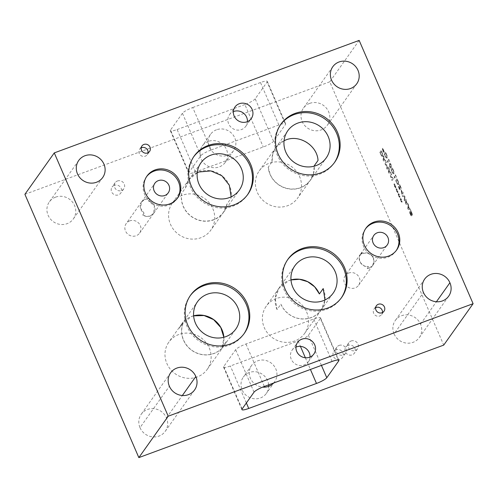 <?xml version="1.0" encoding="UTF-8"?>
<svg xmlns="http://www.w3.org/2000/svg" width="498" height="498" viewBox="0 0 498 498"><rect width="100%" height="100%" fill="white"/><g stroke="black" fill="none" stroke-linecap="round" stroke-linejoin="round"><path stroke-width="0.37" stroke-dasharray="2.49 1.87" d="M200.812 155.718L182.436 113.251A9.412 1.718 -23.4 0 1 192.738 107.537L211.121 150.004A9.412 1.718 -23.4 0 0 200.812 155.718L188.879 172.538A9.412 1.718 -23.4 0 0 188.711 173.148A9.412 1.718 -23.4 0 0 195.515 172.003L263.261 146.997A9.412 1.718 -23.4 0 0 273.57 141.289L285.503 124.463A9.412 1.718 -23.4 0 0 285.671 123.853A9.412 1.718 -23.4 0 0 278.868 125.004L211.121 150.004M182.436 113.251L170.503 130.071L188.879 172.538M278.868 125.004L260.491 82.537A9.412 1.718 -23.4 0 1 267.295 81.386A9.412 1.718 -23.4 0 1 267.127 81.996L285.503 124.463M273.57 141.289L255.194 98.822L267.127 81.996M255.194 98.822A9.412 1.718 -23.4 0 1 244.885 104.53L263.261 146.997M195.515 172.003L177.132 129.536A9.412 1.718 -23.4 0 1 170.335 130.681A9.412 1.718 -23.4 0 1 170.503 130.071M320.345 318.452A9.412 1.718 156.6 0 0 320.513 317.842A9.412 1.718 156.6 0 0 313.709 318.994L245.956 343.994A9.412 1.718 156.6 0 0 235.654 349.708L223.72 366.528A9.412 1.718 156.6 0 0 223.552 367.138A9.412 1.718 156.6 0 0 230.35 365.993L298.103 340.987A9.412 1.718 156.6 0 0 308.411 335.279L320.345 318.452L338.329 360.017M310.03 357.06A9.997 9.412 -144.6 0 1 308.393 361.741A9.997 9.412 -144.6 0 1 294.797 363.633A9.997 9.412 -144.6 0 1 292.089 350.169A9.997 9.412 -144.6 0 1 295.961 347.081M273.589 383.043A14.118 13.29 35.4 0 0 274.628 381.773A14.118 13.29 35.4 0 0 273.738 365.507A14.118 13.29 35.4 0 0 257.597 360.863A14.118 13.29 35.4 0 0 251.596 365.432A14.118 13.29 35.4 0 0 250.793 379.103A14.118 13.29 35.4 0 0 262.645 387.12M260.491 82.537L192.738 107.537M247.431 121.624A9.997 9.412 -144.6 0 1 245.794 126.299A9.997 9.412 -144.6 0 1 232.199 128.191A9.997 9.412 -144.6 0 1 229.491 114.733A9.997 9.412 -144.6 0 1 233.363 111.645M177.132 129.536L244.885 104.53M216.524 129.773A14.118 13.29 35.4 0 0 210.523 134.342A14.118 13.29 35.4 0 0 214.345 153.353A14.118 13.29 35.4 0 0 233.556 150.682A14.118 13.29 35.4 0 0 232.666 134.416A14.118 13.29 35.4 0 0 216.524 129.773M404.569 201.011L405.005 196.822L404.606 195.895L402.247 195.639L402.645 196.561L404.575 196.716L404.195 200.134L404.519 201.03L404.949 196.841L404.55 195.913L402.191 195.658L402.589 196.579L404.525 196.735L404.139 200.159L404.519 201.03M401.301 190.603L402.241 192.776L401.693 193.541L401.245 190.622L402.185 192.794L401.643 193.56L401.245 190.622M403.081 194.164L402.751 193.392L403.231 192.72L402.87 191.886L402.39 192.564L401.158 189.713L401.836 194.687L402.602 193.604L403.081 194.164L402.695 193.417L403.175 192.738L402.814 191.904L402.334 192.583L401.102 189.732L401.78 194.706L402.546 193.629L403.031 194.183M396.551 177.282L395.188 174.132L395.549 175.508L394.615 176.821L393.98 175.831L394.653 178.11L395.91 176.336L396.551 177.282L395.132 174.151L395.499 175.526L394.565 176.846L393.93 175.85L394.31 177.462L394.603 178.128L395.86 176.354L396.495 177.3M392.679 172.625L391.521 170.403L392.598 168.89L393.563 171.461L393.557 172.968L392.629 172.644L391.521 170.403M391.577 170.384L392.598 168.89M392.654 168.872L393.563 171.461M393.613 171.443L393.557 172.968L392.629 172.644M392.741 173.397L393.893 173.877L393.906 171.735L392.387 167.807L390.992 169.774L392.741 173.397L393.949 173.858L393.906 171.735M393.962 171.717L392.443 167.789L391.048 169.756L392.791 173.379M390.924 166.88L390.395 167.247L389.573 165.336L390.42 164.141L391.254 166.052L390.924 166.88L390.345 167.266L389.523 165.355L390.364 164.159L391.198 166.071L390.345 167.266L390.874 166.905M389.903 164.514L390.42 164.141L389.903 164.514M389.635 166.743C390.239 168.137 390.774 168.486 391.254 167.782L391.086 164.695C390.488 163.288 389.946 162.946 389.467 163.655L389.691 166.724C390.289 168.119 390.83 168.467 391.304 167.764L391.142 164.676C390.538 163.269 389.996 162.921 389.523 163.63L389.691 166.724M390.886 168.1L391.304 167.764L390.886 168.1M389.834 163.325L389.467 163.655L389.834 163.325M384.325 152.12L383.485 150.564L383.84 150.11L383.603 149.568L383.273 150.079L382.645 148.236L383.111 150.047L382.277 149.219L383.093 150.34L382.974 151.336L383.298 150.819L383.939 152.662L383.466 150.863L384.325 152.12L382.819 148.398L383.062 150.066L382.203 148.802L383.043 150.359L382.688 150.813L382.918 151.355L383.248 150.838L383.659 152.544L383.41 150.882L384.269 152.139M385.882 156.92L384.724 154.697L385.801 153.185L386.765 155.75L386.759 157.262L385.832 156.938L384.724 154.697M384.78 154.679L385.801 153.185M385.857 153.166L386.765 155.75M386.815 155.731L386.759 157.262L385.832 156.938M385.944 157.692L387.095 158.171L387.108 156.03L385.589 152.102L384.195 154.063L385.944 157.692L387.151 158.152L387.108 156.03M387.164 156.011L385.645 152.077L384.251 154.044L385.994 157.673M389.753 161.576L388.39 158.426L388.751 159.796L387.818 161.115L387.183 160.126L387.855 162.398L389.112 160.63L389.753 161.576L388.334 158.445L388.701 159.814L387.768 161.134L387.133 160.144L387.512 161.75L387.805 162.423L389.063 160.649L389.697 161.595M397.385 183.494L396.227 181.272L397.298 179.759L398.263 182.324L398.257 183.83L397.329 183.513L396.227 181.272M396.277 181.253L397.298 179.759M397.354 179.734L398.263 182.324M398.313 182.305L398.257 183.83L397.329 183.513M397.441 184.266L398.593 184.746L398.612 182.604L397.087 178.67L395.692 180.637L397.441 184.266L398.649 184.727L398.612 182.604M398.661 182.579L397.143 178.651L395.748 180.618L397.497 184.248M401.394 188.474L399.67 184.49L399.863 188.779L398.587 186.233L398.388 186.52L399.016 188.288C399.564 189.52 399.975 189.981 400.236 189.67L399.857 185.53L401.394 188.474L399.614 184.509L399.813 188.798L398.531 186.258L398.332 186.538L398.966 188.306C399.514 189.539 399.919 189.999 400.18 189.694L399.807 185.549L401.338 188.493M399.813 188.798L399.496 188.73L399.813 188.798M408.422 206.751L409.281 208.743L408.192 208.674L408.422 206.751L409.232 208.768L408.142 208.693L408.366 206.77M408.229 204.367L407.781 208.432L408.242 209.49L410.576 209.702L410.184 208.793L409.543 208.755L408.478 206.297L408.615 205.157L407.881 203.47L407.24 203.433L406.169 200.968L405.932 198.963L405.478 203.109L405.938 204.161L408.229 204.367L407.731 208.45L408.186 209.509L410.526 209.72L410.134 208.811L409.487 208.78L407.831 203.489L407.183 203.452L406.119 200.987L405.876 198.982L405.428 203.128L405.882 204.186L408.173 204.392M406.113 201.429L406.978 203.421L405.889 203.346L406.113 201.429L406.922 203.439L405.833 203.365L406.063 201.447M409.979 212.914L410.383 212.335L411.161 214.98L409.922 212.932L410.333 212.36L411.111 214.999L409.922 212.932M410.539 212.117L411.055 211.395L411.927 214.389L410.489 212.136L410.999 211.413L411.877 214.408L410.489 212.136M411.485 214.171L411.927 214.389L411.485 214.171M412.332 214.177L410.844 210.312L409.449 212.279L410.975 215.603L411.522 215.908L411.435 214.576L412.257 215.31L412.282 214.196L410.788 210.33L409.393 212.297L410.925 215.622L411.473 215.927L411.435 214.576L412.307 215.292L412.282 214.196M410.925 215.622L411.522 215.908L410.925 215.622M359.158 40.394L329.782 81.803L443.724 345.102M399.334 195.957L400.187 197.214L399.352 195.658L399.707 195.204L399.471 194.662L399.141 195.172L398.512 193.33L398.979 195.141L398.12 193.878L398.96 195.434L398.605 195.882L398.842 196.43L399.166 195.913L399.577 197.619L399.278 195.975L400.137 197.233L398.686 193.492L398.929 195.16L398.089 194.332L399.527 197.638L399.278 195.975M395.138 186.264L395.997 187.528L395.163 185.966L395.518 185.517L395.281 184.976L394.951 185.48L394.316 183.644L394.79 185.449L393.93 184.192L394.771 185.748L394.416 186.196L394.646 186.744L394.976 186.221L395.387 187.933L395.088 186.289L395.922 187.117L394.267 183.662L394.733 185.468L393.874 184.21L394.715 185.766L394.36 186.215L394.597 186.762L394.92 186.246L395.555 188.088L395.088 186.289M387.189 169.276L388.583 167.309L388.216 166.45L387.014 168.143L386.878 164.788L385.334 164.272L386.535 162.572L386.193 161.775L384.798 163.742L385.303 164.913L386.778 165.429L386.672 168.081L387.139 169.295L388.533 167.328L388.16 166.469L386.958 168.162L386.822 164.807L385.284 164.29L386.485 162.597L386.137 161.794L384.742 163.761L385.247 164.931L386.722 165.448L386.622 168.1L387.139 169.295M383.964 156.621L383.585 155.756L383.13 159.895L383.591 160.954L385.925 161.165L385.533 160.256L384.892 160.219L383.535 155.774L383.08 159.914L383.535 160.972L385.875 161.184L385.483 160.275L384.836 160.244L383.771 157.779L383.908 156.64M381.636 156.023L382.788 156.503L382.8 154.355L381.281 150.427L379.887 152.394L381.58 156.042L382.732 156.521L382.75 154.38L381.225 150.446L379.831 152.413L381.58 156.042M389.224 168.791L388.851 167.919L388.396 172.065L388.857 173.123L391.191 173.329L390.799 172.426L390.158 172.389L388.795 167.938L388.347 172.084L388.801 173.142L391.135 173.348L390.749 172.445L390.102 172.408L389.038 169.943L389.175 168.81M392.063 180.525L393.457 178.558L393.04 177.599L390.6 176.435L391.802 174.742L391.459 173.939L390.059 175.906L390.588 177.126L392.816 178.172L391.714 179.728L392.007 180.55L393.401 178.583L392.984 177.618L390.544 176.46L391.752 174.761L391.403 173.964L390.009 175.931L390.538 177.145L392.766 178.191L391.658 179.747L392.007 180.55M397.236 191.108L398.095 192.371L397.255 190.815L397.609 190.361L397.379 189.819L397.049 190.323L396.414 188.487L396.881 190.292L396.028 189.035L396.862 190.591L396.508 191.039L396.744 191.587L397.068 191.064L397.709 192.913L397.186 191.132L398.02 191.96L396.358 188.505L396.831 190.317L395.972 189.053L396.813 190.609L396.458 191.058L396.694 191.606L397.018 191.089L397.653 192.931L397.186 191.132M401.432 200.8L402.284 202.057L401.45 200.501L401.805 200.053L401.569 199.505L401.239 200.015L400.61 198.173L401.077 199.984L400.218 198.721L401.058 200.277L400.703 200.731L400.94 201.273L401.264 200.756L401.674 202.462L401.376 200.819L402.235 202.076L400.778 198.341L401.021 200.003L400.187 199.175L401.618 202.487L401.376 200.819M383.771 158.215L384.63 160.207L383.541 160.138L383.771 158.215L384.581 160.232L383.491 160.157L383.715 158.233M381.524 155.27L380.366 153.048L381.437 151.535L382.402 154.1L382.396 155.606L381.468 155.289L380.366 153.048M380.416 153.029L381.437 151.535M381.493 151.51L382.402 154.1M382.452 154.081L382.396 155.606L381.468 155.289M389.031 170.384L389.897 172.376L388.807 172.302L389.031 170.384L389.841 172.395L388.751 172.32L388.982 170.403M146.599 176.616A18.824 17.723 35.4 0 0 146.182 177.176A18.824 17.723 35.4 0 0 147.364 198.864A18.824 17.723 35.4 0 0 168.89 205.058A18.824 17.723 35.4 0 0 176.89 198.963A18.824 17.723 35.4 0 0 177.282 198.385M365.582 228.744A18.824 17.723 35.4 0 0 365.171 229.304A18.824 17.723 35.4 0 0 366.347 250.992A18.824 17.723 35.4 0 0 387.874 257.186A18.824 17.723 35.4 0 0 395.879 251.092A18.824 17.723 35.4 0 0 396.271 250.513M193.728 156.733A32.943 31.019 35.4 0 0 193.317 157.293A32.943 31.019 35.4 0 0 195.384 195.241A32.943 31.019 35.4 0 0 233.052 206.085A32.943 31.019 35.4 0 0 247.058 195.421A32.943 31.019 35.4 0 0 247.456 194.849M190.18 295.781A32.943 31.019 35.4 0 0 189.769 296.341A32.943 31.019 35.4 0 0 191.836 334.295A32.943 31.019 35.4 0 0 229.503 345.133A32.943 31.019 35.4 0 0 243.51 334.469A32.943 31.019 35.4 0 0 243.908 333.897M287.539 259.856A32.943 31.019 35.4 0 0 287.128 260.417A32.943 31.019 35.4 0 0 289.195 298.364A32.943 31.019 35.4 0 0 326.862 309.208A32.943 31.019 35.4 0 0 340.869 298.545A32.943 31.019 35.4 0 0 341.267 297.972M280.555 124.693A32.943 31.019 35.4 0 0 280.144 125.253A32.943 31.019 35.4 0 0 282.21 163.207A32.943 31.019 35.4 0 0 319.878 174.045A32.943 31.019 35.4 0 0 333.884 163.381A32.943 31.019 35.4 0 0 334.283 162.809M144.053 213.181L142.727 215.043A8.236 7.756 35.4 0 0 153.714 213.331A8.236 7.756 35.4 0 0 148.56 200.899L149.886 199.038L145.105 199.268L141.606 201.933L140.43 207.927L144.053 213.181A8.229 7.744 -144.6 0 1 141.563 201.92A8.229 7.744 -144.6 0 1 145.061 199.262A8.229 7.744 -144.6 0 1 149.886 199.038M142.727 215.043L147.128 216.456L150.191 215.964L153.652 213.318L154.405 205.96L148.56 200.899M368.545 266.71L367.225 268.578L369.192 268.117L372.653 265.471L373.998 260.753L372.149 256.022L367.835 253.14L362.737 253.283L361 254.192L362.326 252.33L360.589 254.067L359.226 258.269L360.477 262.664L363.976 265.845L368.545 266.71A8.229 7.744 -144.6 0 1 360.477 262.732A8.229 7.744 -144.6 0 1 360.558 254.086A8.229 7.744 -144.6 0 1 362.326 252.33M367.225 268.578A8.236 7.756 35.4 0 0 372.697 265.459A8.236 7.756 35.4 0 0 372.18 255.972A8.236 7.756 35.4 0 0 362.768 253.264A8.236 7.756 35.4 0 0 361 254.192M129.71 220.894A8.229 7.744 35.4 0 0 126.212 223.558A8.229 7.744 35.4 0 0 126.729 233.033A8.229 7.744 35.4 0 0 136.135 235.741A8.229 7.744 35.4 0 0 139.633 233.076A8.229 7.744 35.4 0 0 139.116 223.602A8.229 7.744 35.4 0 0 129.71 220.894M348.706 273.053A8.229 7.744 35.4 0 0 345.214 275.718A8.229 7.744 35.4 0 0 345.724 285.198A8.229 7.744 35.4 0 0 355.136 287.9A8.229 7.744 35.4 0 0 358.628 285.242A8.229 7.744 35.4 0 0 358.112 275.761A8.229 7.744 35.4 0 0 348.706 273.053M375.61 307.683A4.706 4.432 35.4 0 0 379.737 315.981A4.706 4.432 35.4 0 0 382.483 312.557M141.177 147.869A4.706 4.432 35.4 0 0 145.304 156.167A4.706 4.432 35.4 0 0 148.049 152.743M197.233 172.744L189.035 179.604L185.517 187.889L181.702 193.274A23.53 22.155 35.4 0 0 195.733 219.064A23.53 22.155 35.4 0 0 223.596 212.229A23.53 22.155 35.4 0 0 227.125 203.825L230.948 198.447L231.178 196.835M181.702 193.274L181.347 197.7L181.901 202.194L183.289 206.415L185.455 210.324L188.418 213.897L192.004 216.867L195.957 219.058L200.221 220.49L204.771 221.112L209.309 220.857L213.53 219.761L217.427 217.881L220.938 215.192L223.608 212.111L227.125 203.825M193.629 315.85L191.637 316.479L181.639 324.092L179.373 328.194L183.196 322.81L181.975 326.912L181.596 331.369L182.131 335.857L183.501 340.084L185.667 344.025L188.63 347.616L192.234 350.604L196.206 352.808L200.489 354.252L205.064 354.881L209.621 354.613L213.866 353.505L217.763 351.613L221.261 348.905L223.863 345.892L226.129 341.796A23.53 22.155 -144.6 0 1 223.845 345.942A23.53 22.155 -144.6 0 1 193.934 351.731A23.53 22.155 -144.6 0 1 183.196 322.81M193.622 315.807A23.53 22.155 35.4 0 0 191.662 316.429A23.53 22.155 35.4 0 0 181.658 324.049A23.53 22.155 35.4 0 0 179.373 328.194M226.129 341.796L222.307 347.181A23.53 22.155 35.4 0 0 223.87 337.264M222.307 347.181L223.845 337.271M290.988 279.926L289.033 280.542L279.029 288.161L275.245 298.383L277.044 309.563L280.86 304.178L283.02 308.1L285.989 311.698L289.587 314.68L293.559 316.89L297.848 318.328L302.423 318.957L306.98 318.689L311.225 317.581L315.122 315.682L318.627 312.974L321.229 309.968L324.989 299.958M290.988 279.882A23.53 22.155 35.4 0 0 289.021 280.505A23.53 22.155 35.4 0 0 279.017 288.118A23.53 22.155 35.4 0 0 277.044 309.563M284.059 140.704L275.861 147.564L272.723 154.212L272.045 161.831L268.229 167.216A23.53 22.155 35.4 0 0 285.472 188.132A23.53 22.155 35.4 0 0 310.416 180.189A23.53 22.155 35.4 0 0 314.238 166.176L313.491 173.609L310.397 180.089L297.63 198.092A23.53 22.155 35.4 0 0 296.154 170.982A23.53 22.155 35.4 0 0 269.25 163.238A23.53 22.155 35.4 0 0 259.24 170.858A23.53 22.155 35.4 0 0 260.722 197.961A23.53 22.155 35.4 0 0 287.626 205.705A23.53 22.155 35.4 0 0 297.63 198.092M268.229 167.216L270.084 174.381L272.25 178.303L275.22 181.876L278.818 184.845L282.777 187.036L287.041 188.468L291.598 189.084L296.136 188.823L300.356 187.727L304.247 185.841L307.745 183.152L310.397 180.089M185.517 187.889A23.53 22.155 -144.6 0 1 189.047 179.485A23.53 22.155 -144.6 0 1 199.057 171.872A23.53 22.155 -144.6 0 1 222.6 176.217A23.53 22.155 -144.6 0 1 230.948 198.447M182.455 195.266A23.53 22.155 35.4 0 0 172.451 202.885A23.53 22.155 35.4 0 0 173.927 229.989A23.53 22.155 35.4 0 0 200.837 237.733A23.53 22.155 35.4 0 0 210.841 230.113A23.53 22.155 35.4 0 0 209.365 203.01A23.53 22.155 35.4 0 0 182.455 195.266M178.863 334.488A23.53 22.155 35.4 0 0 168.859 342.107A23.53 22.155 35.4 0 0 170.335 369.211A23.53 22.155 35.4 0 0 197.245 376.955A23.53 22.155 35.4 0 0 207.249 369.335A23.53 22.155 35.4 0 0 205.774 342.232A23.53 22.155 35.4 0 0 178.863 334.488M323.214 288.566A23.53 22.155 -144.6 0 1 321.235 310.005A23.53 22.155 -144.6 0 1 299.964 318.77A23.53 22.155 -144.6 0 1 280.86 304.178M276.259 298.551A23.53 22.155 35.4 0 0 266.256 306.164A23.53 22.155 35.4 0 0 267.731 333.274A23.53 22.155 35.4 0 0 294.635 341.018A23.53 22.155 35.4 0 0 304.639 333.399A23.53 22.155 35.4 0 0 303.164 306.295A23.53 22.155 35.4 0 0 276.259 298.551M272.045 161.831A23.53 22.155 -144.6 0 1 275.842 147.464A23.53 22.155 -144.6 0 1 285.846 139.845A23.53 22.155 -144.6 0 1 318.029 160.437M140.006 427.664A14.703 13.844 35.4 0 0 151.94 436.802A14.703 13.844 35.4 0 0 165.243 431.324A14.703 13.844 35.4 0 0 166.463 417.903A14.703 13.844 35.4 0 0 154.529 408.765A14.703 13.844 35.4 0 0 141.227 414.243A14.703 13.844 35.4 0 0 140.006 427.664L169.382 386.261M394.08 333.915A14.703 13.844 35.4 0 0 406.013 343.047A14.703 13.844 35.4 0 0 419.31 337.569A14.703 13.844 35.4 0 0 420.536 324.148A14.703 13.844 35.4 0 0 408.603 315.016A14.703 13.844 35.4 0 0 395.3 320.488A14.703 13.844 35.4 0 0 394.08 333.915L423.456 292.507M339.126 345.413A5.291 4.98 -144.6 0 1 345.176 347.156A5.291 4.98 -144.6 0 1 345.506 353.25A5.291 4.98 -144.6 0 1 343.259 354.962A5.291 4.98 -144.6 0 1 337.208 353.219A5.291 4.98 -144.6 0 1 336.878 347.125A5.291 4.98 -144.6 0 1 339.126 345.413M336.05 349.752A5.291 4.98 35.4 0 0 333.803 351.464A5.291 4.98 35.4 0 0 334.133 357.558A5.291 4.98 35.4 0 0 340.184 359.295A5.291 4.98 35.4 0 0 342.431 357.583A5.291 4.98 35.4 0 0 342.101 351.488A5.291 4.98 35.4 0 0 336.05 349.752M117.391 180.986A5.291 4.98 -144.6 0 1 123.442 182.729A5.291 4.98 -144.6 0 1 123.772 188.823A5.291 4.98 -144.6 0 1 121.524 190.535A5.291 4.98 -144.6 0 1 115.474 188.792A5.291 4.98 -144.6 0 1 115.144 182.698A5.291 4.98 -144.6 0 1 117.391 180.986M114.316 185.324A5.291 4.98 35.4 0 0 112.069 187.036A5.291 4.98 35.4 0 0 112.399 193.131A5.291 4.98 35.4 0 0 118.449 194.874A5.291 4.98 35.4 0 0 120.697 193.156A5.291 4.98 35.4 0 0 120.367 187.067A5.291 4.98 35.4 0 0 114.316 185.324M351.121 340.987A5.291 4.98 -144.6 0 1 357.166 342.73A5.291 4.98 -144.6 0 1 357.502 348.824A5.291 4.98 -144.6 0 1 355.248 350.536A5.291 4.98 -144.6 0 1 349.204 348.793A5.291 4.98 -144.6 0 1 348.868 342.699A5.291 4.98 -144.6 0 1 351.121 340.987M348.04 345.326A5.291 4.98 35.4 0 0 345.793 347.038A5.291 4.98 35.4 0 0 346.122 353.132A5.291 4.98 35.4 0 0 352.173 354.869A5.291 4.98 35.4 0 0 354.42 353.157A5.291 4.98 35.4 0 0 354.09 347.062A5.291 4.98 35.4 0 0 348.04 345.326M268.646 384.867A14.118 13.29 35.4 0 0 249.336 372.51A14.118 13.29 35.4 0 0 243.335 377.079A14.118 13.29 35.4 0 0 244.219 393.345A14.118 13.29 35.4 0 0 260.361 397.989A14.118 13.29 35.4 0 0 266.362 393.42A14.118 13.29 35.4 0 0 268.696 386.317M208.264 141.42A14.118 13.29 35.4 0 0 202.263 145.989A14.118 13.29 35.4 0 0 203.147 162.255A14.118 13.29 35.4 0 0 219.288 166.898A14.118 13.29 35.4 0 0 225.289 162.329A14.118 13.29 35.4 0 0 224.405 146.063A14.118 13.29 35.4 0 0 208.264 141.42M55.589 197.146A14.703 13.844 35.4 0 0 49.339 201.902A14.703 13.844 35.4 0 0 50.267 218.84A14.703 13.844 35.4 0 0 67.074 223.677A14.703 13.844 35.4 0 0 73.324 218.921A14.703 13.844 35.4 0 0 72.403 201.983A14.703 13.844 35.4 0 0 55.589 197.146M309.663 103.391A14.703 13.844 35.4 0 0 303.413 108.153A14.703 13.844 35.4 0 0 304.334 125.085A14.703 13.844 35.4 0 0 321.148 129.922A14.703 13.844 35.4 0 0 327.398 125.166A14.703 13.844 35.4 0 0 326.47 108.228A14.703 13.844 35.4 0 0 309.663 103.391M24.9 194.307L329.782 81.803M332.085 361.461L313.709 318.994M245.956 343.994L264.338 386.46M254.03 392.175L235.654 349.708M223.72 366.528L242.096 408.995M321.44 365.389L308.411 335.279M298.103 340.987L300.431 346.371M305.361 357.757L310.422 369.454M246.361 402.982L230.35 365.993M166.463 417.903L182.349 395.505M420.536 324.148L436.422 301.751M267.295 81.386L285.671 123.853M170.335 130.681L188.711 173.148M338.889 360.309L320.513 317.842M241.928 409.611L223.552 367.138M176.89 198.963L177.699 197.824M146.182 177.176L146.991 176.037M395.879 251.092L396.682 249.952M365.171 229.304L365.974 228.165M247.058 195.421L247.867 194.282M193.317 157.293L194.127 156.154M243.51 334.469L244.319 333.33M189.769 296.341L190.578 295.208M340.869 298.545L341.678 297.406M287.128 260.417L287.937 259.277M333.884 163.381L334.693 162.242M280.144 125.253L280.953 124.12M153.714 213.331L168.256 192.838M141.606 201.933L154.822 183.308M372.697 265.459L387.239 244.966M360.589 254.067L373.805 235.436M141.563 201.92L126.212 223.558M153.652 213.318L139.633 233.076M360.558 254.086L345.214 275.718M372.653 265.471L358.628 285.242M308.393 361.741L313.902 353.972M292.089 350.169L297.599 342.406M245.794 126.299L251.303 118.536M229.491 114.733L235 106.97M381.742 314.462L384.026 311.231M374.06 309.015L376.351 305.784M147.308 154.641L149.599 151.411M139.627 149.195L141.918 145.97M223.596 212.229L239.382 189.975M189.035 179.604L200.999 162.74M223.863 345.892L235.834 329.022M181.658 324.049L197.451 301.788M321.229 309.968L333.193 293.098M279.017 288.118L294.81 265.864M310.416 180.189L326.209 157.934M275.861 147.564L287.819 130.7M189.047 179.485L172.451 202.885M223.608 212.111L210.841 230.113M181.639 324.092L168.859 342.107M223.845 345.942L207.249 369.335M279.029 288.161L266.256 306.164M321.235 310.005L304.639 333.399M275.842 147.464L259.24 170.858M165.243 431.324L194.618 389.915M419.31 337.569L448.686 296.167M336.878 347.125L333.803 351.464M345.506 353.25L342.431 357.583M115.144 182.698L112.069 187.036M123.772 188.823L120.697 193.156M348.868 342.699L345.793 347.038M357.502 348.824L354.42 353.157M251.596 365.432L243.335 377.079M274.628 381.773L266.362 393.42M210.523 134.342L202.263 145.989M233.556 150.682L225.289 162.329M424.676 279.079L395.3 320.488M78.715 160.493L49.339 201.902M102.7 177.512L73.324 218.921M170.602 372.834L141.227 414.243M332.789 66.744L303.413 108.153M356.773 83.757L327.398 125.166"/><path stroke-width="0.75" d="M338.329 360.017L338.721 360.925A9.412 1.718 156.6 0 0 338.889 360.309A9.412 1.718 156.6 0 0 332.085 361.461L264.338 386.46A9.412 1.718 156.6 0 0 254.03 392.175L242.096 408.995A9.412 1.718 156.6 0 0 241.928 409.611A9.412 1.718 156.6 0 0 248.732 408.46L246.361 402.982M295.961 347.081A9.997 9.412 -144.6 0 1 296.341 346.932A9.997 9.412 -144.6 0 1 310.03 357.06M310.422 369.454L316.479 383.46A9.412 1.718 156.6 0 0 326.788 377.745L321.44 365.389M338.721 360.925L326.788 377.745M316.479 383.46L248.732 408.46M262.645 387.12A14.118 13.29 35.4 0 0 273.589 383.043M233.363 111.645A9.997 9.412 -144.6 0 1 233.743 111.496A9.997 9.412 -144.6 0 1 247.431 121.624M359.158 40.394L473.1 303.693L443.724 345.102L138.842 457.606L24.9 194.307L54.276 152.898L359.158 40.394M177.282 198.385A18.824 17.723 35.4 0 0 175.477 176.995A18.824 17.723 35.4 0 0 154.187 171.082A18.824 17.723 35.4 0 0 146.599 176.616M154.996 169.949A18.824 17.723 -144.6 0 1 176.522 176.143A18.824 17.723 -144.6 0 1 177.699 197.824A18.824 17.723 -144.6 0 1 169.7 203.919A18.824 17.723 -144.6 0 1 148.174 197.725A18.824 17.723 -144.6 0 1 146.991 176.037A18.824 17.723 -144.6 0 1 154.996 169.949M158.32 180.637A8.236 7.756 35.4 0 0 154.822 183.308A8.236 7.756 35.4 0 0 157.051 194.394A8.236 7.756 35.4 0 0 168.256 192.838A8.236 7.756 35.4 0 0 167.739 183.351A8.236 7.756 35.4 0 0 158.32 180.637M396.271 250.513A18.824 17.723 35.4 0 0 394.46 229.124A18.824 17.723 35.4 0 0 373.17 223.21A18.824 17.723 35.4 0 0 365.582 228.744M373.979 222.071A18.824 17.723 -144.6 0 1 395.505 228.271A18.824 17.723 -144.6 0 1 396.682 249.952A18.824 17.723 -144.6 0 1 388.683 256.047A18.824 17.723 -144.6 0 1 367.157 249.853A18.824 17.723 -144.6 0 1 365.974 228.165A18.824 17.723 -144.6 0 1 373.979 222.071M377.31 232.765A8.236 7.756 35.4 0 0 373.805 235.436A8.236 7.756 35.4 0 0 376.034 246.522A8.236 7.756 35.4 0 0 387.239 244.966A8.236 7.756 35.4 0 0 386.722 235.479A8.236 7.756 35.4 0 0 377.31 232.765M247.456 194.849A32.943 31.019 35.4 0 0 244.761 157.187A32.943 31.019 35.4 0 0 207.324 146.63A32.943 31.019 35.4 0 0 193.728 156.733M208.133 145.491A32.943 31.019 -144.6 0 1 245.8 156.335A32.943 31.019 -144.6 0 1 247.867 194.282A32.943 31.019 -144.6 0 1 233.861 204.946A32.943 31.019 -144.6 0 1 196.193 194.102A32.943 31.019 -144.6 0 1 194.127 156.154A32.943 31.019 -144.6 0 1 208.133 145.491M211.003 155.121A23.53 22.155 35.4 0 0 200.999 162.74A23.53 22.155 35.4 0 0 207.373 194.425A23.53 22.155 35.4 0 0 239.382 189.975A23.53 22.155 35.4 0 0 237.907 162.865A23.53 22.155 35.4 0 0 211.003 155.121M243.908 333.897A32.943 31.019 35.4 0 0 241.213 296.235A32.943 31.019 35.4 0 0 203.775 285.678A32.943 31.019 35.4 0 0 190.18 295.781M204.585 284.539A32.943 31.019 -144.6 0 1 242.252 295.382A32.943 31.019 -144.6 0 1 244.319 333.33A32.943 31.019 -144.6 0 1 230.313 343.994A32.943 31.019 -144.6 0 1 192.645 333.156A32.943 31.019 -144.6 0 1 190.578 295.208A32.943 31.019 -144.6 0 1 204.585 284.539M207.454 294.175A23.53 22.155 35.4 0 0 197.451 301.788A23.53 22.155 35.4 0 0 203.819 333.479A23.53 22.155 35.4 0 0 235.834 329.022A23.53 22.155 35.4 0 0 234.359 301.919A23.53 22.155 35.4 0 0 207.454 294.175M341.267 297.972A32.943 31.019 35.4 0 0 338.572 260.311A32.943 31.019 35.4 0 0 301.134 249.753A32.943 31.019 35.4 0 0 287.539 259.856M301.944 248.614A32.943 31.019 -144.6 0 1 339.611 259.458A32.943 31.019 -144.6 0 1 341.678 297.406A32.943 31.019 -144.6 0 1 327.672 308.069A32.943 31.019 -144.6 0 1 290.004 297.225A32.943 31.019 -144.6 0 1 287.937 259.277A32.943 31.019 -144.6 0 1 301.944 248.614M304.813 258.244A23.53 22.155 35.4 0 0 294.81 265.864A23.53 22.155 35.4 0 0 301.184 297.549A23.53 22.155 35.4 0 0 333.193 293.098A23.53 22.155 35.4 0 0 331.718 265.988A23.53 22.155 35.4 0 0 304.813 258.244M334.283 162.809A32.943 31.019 35.4 0 0 331.581 125.147A32.943 31.019 35.4 0 0 294.15 114.59A32.943 31.019 35.4 0 0 280.555 124.693M294.959 113.451A32.943 31.019 -144.6 0 1 332.627 124.295A32.943 31.019 -144.6 0 1 334.693 162.242A32.943 31.019 -144.6 0 1 320.687 172.906A32.943 31.019 -144.6 0 1 283.02 162.068A32.943 31.019 -144.6 0 1 280.953 124.12A32.943 31.019 -144.6 0 1 294.959 113.451M297.823 123.087A23.53 22.155 35.4 0 0 287.819 130.7A23.53 22.155 35.4 0 0 294.194 162.392A23.53 22.155 35.4 0 0 326.209 157.934A23.53 22.155 35.4 0 0 324.733 130.831A23.53 22.155 35.4 0 0 297.823 123.087M301.844 339.169A9.997 9.412 -144.6 0 1 313.273 342.462A9.997 9.412 -144.6 0 1 313.902 353.972A9.997 9.412 -144.6 0 1 309.65 357.209A9.997 9.412 -144.6 0 1 298.221 353.922A9.997 9.412 -144.6 0 1 297.599 342.406A9.997 9.412 -144.6 0 1 301.844 339.169M239.245 103.733A9.997 9.412 -144.6 0 1 250.675 107.02A9.997 9.412 -144.6 0 1 251.303 118.536A9.997 9.412 -144.6 0 1 247.058 121.773A9.997 9.412 -144.6 0 1 235.622 118.48A9.997 9.412 -144.6 0 1 235 106.97A9.997 9.412 -144.6 0 1 239.245 103.733M382.483 312.557A4.706 4.432 35.4 0 0 375.61 307.683M378.356 304.259A4.706 4.432 -144.6 0 1 384.026 311.231A4.706 4.432 -144.6 0 1 376.65 311.206A4.706 4.432 -144.6 0 1 378.356 304.259M148.049 152.743A4.706 4.432 35.4 0 0 141.177 147.869M143.922 144.445A4.706 4.432 -144.6 0 1 149.599 151.411A4.706 4.432 -144.6 0 1 142.216 151.386A4.706 4.432 -144.6 0 1 143.922 144.445M231.178 196.835L229.31 185.206L221.809 175.701L210.841 170.907L199.044 171.978L197.233 172.744M223.87 337.264A23.53 22.155 35.4 0 0 193.622 315.807M223.845 337.271L220.795 327.503L213.623 319.629L204.056 315.533L193.629 315.85M324.989 299.958L323.214 288.566L319.392 293.945A23.53 22.155 35.4 0 0 290.988 279.882M319.392 293.945L314.655 286.823L307.652 281.681L299.472 279.291L290.988 279.926M314.213 165.822L314.238 166.176A23.53 22.155 35.4 0 0 314.213 165.822L318.029 160.437C317.294 145.634 299.522 134.261 285.871 139.938L284.059 140.704M195.839 376.494A14.703 13.844 -144.6 0 1 194.618 389.915A14.703 13.844 -144.6 0 1 181.316 395.393A14.703 13.844 -144.6 0 1 169.382 386.261A14.703 13.844 -144.6 0 1 170.602 372.834A14.703 13.844 -144.6 0 1 183.905 367.362A14.703 13.844 -144.6 0 1 195.839 376.494L182.349 395.505M449.912 282.74A14.703 13.844 -144.6 0 1 448.686 296.167A14.703 13.844 -144.6 0 1 435.389 301.639A14.703 13.844 -144.6 0 1 423.456 292.507A14.703 13.844 -144.6 0 1 424.676 279.079A14.703 13.844 -144.6 0 1 437.979 273.607A14.703 13.844 -144.6 0 1 449.912 282.74L436.422 301.751M473.1 303.693L168.218 416.197L54.276 152.898M96.45 182.268A14.703 13.844 -144.6 0 1 79.643 177.431A14.703 13.844 -144.6 0 1 78.715 160.493A14.703 13.844 -144.6 0 1 84.971 155.737A14.703 13.844 -144.6 0 1 101.779 160.574A14.703 13.844 -144.6 0 1 102.7 177.512A14.703 13.844 -144.6 0 1 96.45 182.268M350.524 88.519A14.703 13.844 -144.6 0 1 333.71 83.676A14.703 13.844 -144.6 0 1 332.789 66.744A14.703 13.844 -144.6 0 1 339.038 61.982A14.703 13.844 -144.6 0 1 355.846 66.819A14.703 13.844 -144.6 0 1 356.773 83.757A14.703 13.844 -144.6 0 1 350.524 88.519M268.696 386.317A14.118 13.29 35.4 0 0 268.646 384.867M168.218 416.197L138.842 457.606M300.431 346.371L305.361 357.757"/></g></svg>
